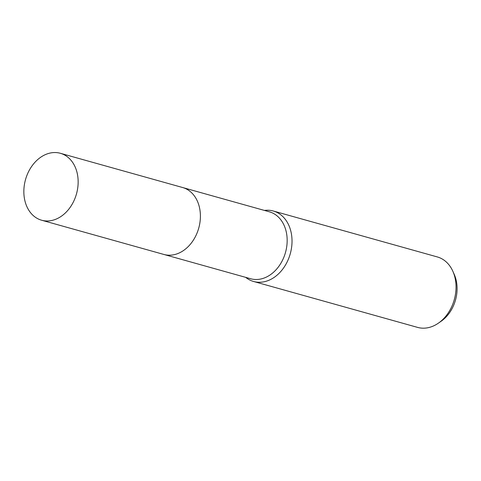 <?xml version="1.0" encoding="UTF-8"?>
<svg xmlns="http://www.w3.org/2000/svg" width="481" height="481" viewBox="0 0 481 481"><rect width="100%" height="100%" fill="white"/><g stroke="black" fill="none" stroke-linecap="round" stroke-linejoin="round"><path stroke-width="0.72" d="M164.219 254.545L250.643 278.746A34.752 26.467 -74.4 0 0 287.019 236.911A34.752 26.467 -74.4 0 0 269.384 211.814L182.954 187.62M245.683 277.357A36.586 27.862 -74.4 0 0 253.571 281.469A36.586 27.862 -74.4 0 0 291.865 237.428A36.586 27.862 -74.4 0 0 273.304 211.009A36.586 27.862 -74.4 0 0 264.424 210.425M253.571 281.469L417.586 327.393A36.586 27.862 -74.4 0 0 438.407 323.142A36.586 27.862 -74.4 0 0 455.88 283.351A36.586 27.862 -74.4 0 0 452.898 271.38A36.586 27.862 -74.4 0 0 437.319 256.938L273.304 211.009M438.407 323.142L441.155 321.23A33.063 25.18 -74.4 0 0 456.95 285.263A33.063 25.18 -74.4 0 0 454.256 274.441L452.898 271.38M48.154 153.577A34.752 26.467 -74.4 0 0 24.05 187.392A34.752 26.467 -74.4 0 0 41.625 220.226A34.752 26.467 -74.4 0 0 53.842 219.937A34.752 26.467 -74.4 0 0 77.946 186.123A34.752 26.467 -74.4 0 0 60.365 153.289A34.752 26.467 -74.4 0 0 48.154 153.577M41.625 220.226L163.877 254.455A34.752 26.467 -74.4 0 0 176.094 254.166A34.752 26.467 -74.4 0 0 200.198 220.352A34.752 26.467 -74.4 0 0 182.618 187.518L60.365 153.289"/></g></svg>
